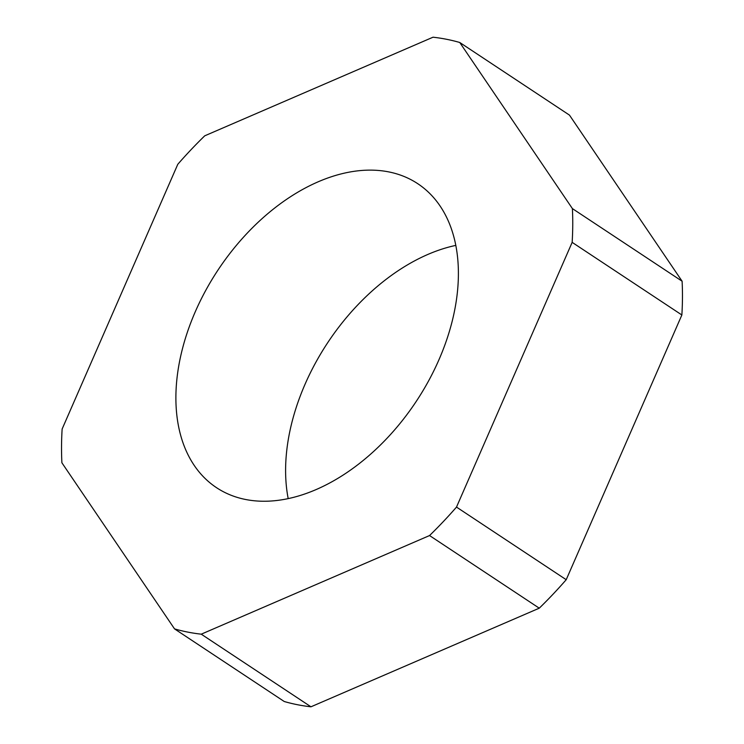 <?xml version="1.0" encoding="UTF-8"?>
<svg xmlns="http://www.w3.org/2000/svg" width="744" height="744" viewBox="0 0 744 744"><rect width="100%" height="100%" fill="white"/><g stroke="black" fill="none" stroke-linecap="round" stroke-linejoin="round"><path stroke-width="1.12" d="M245.585 499.484A182.28 118.9 -56.5 0 0 428.563 380.947A182.28 118.9 -56.5 0 0 417.756 183.694A182.28 118.9 -56.5 0 0 388.703 171.892A182.28 118.9 -56.5 0 0 205.725 290.43A182.28 118.9 -56.5 0 0 216.532 487.683A182.28 118.9 -56.5 0 0 245.585 499.484M459.755 42.492A329.834 215.165 -56.5 0 0 446.633 39.302A329.834 215.165 -56.5 0 0 433.036 37.2L204.74 135.817A329.834 215.165 -56.5 0 0 177.788 164.294L62.133 429.018A329.834 215.165 -56.5 0 0 61.892 462.777L174.533 628.885A329.834 215.165 -56.5 0 0 201.252 634.176L429.548 535.55A329.834 215.165 -56.5 0 0 456.5 507.083L572.155 242.358A329.834 215.165 -56.5 0 0 572.396 208.599L459.755 42.492L569.467 115.115L682.109 281.223A329.834 215.165 123.5 0 1 681.867 314.982L572.155 242.358M455.812 245.39A182.28 118.9 -56.5 0 0 288.188 498.61M456.5 507.083L566.212 579.706L681.867 314.982M566.212 579.706A329.834 215.165 123.5 0 1 539.261 608.183L429.548 535.55M201.252 634.176L310.964 706.8L539.261 608.183M310.964 706.8A329.834 215.165 123.5 0 1 284.245 701.508L174.533 628.885M572.396 208.599L682.109 281.223"/></g></svg>
